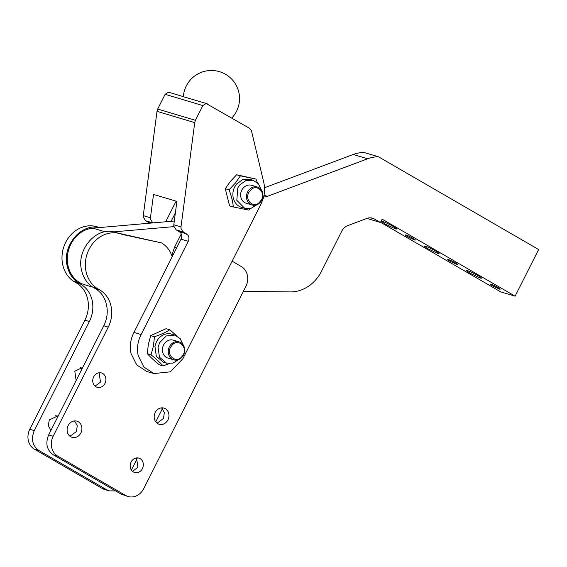 <?xml version="1.0" encoding="UTF-8"?>
<svg xmlns="http://www.w3.org/2000/svg" width="567" height="567" viewBox="0 0 567 567"><rect width="100%" height="100%" fill="white"/><g stroke="black" fill="none" stroke-linecap="round" stroke-linejoin="round"><path stroke-width="0.85" d="M77.885 282.543L80.797 284.23L76.304 282.89L73.391 281.204L77.885 282.543C72.356 278.645 68.784 273.081 67.168 265.838C62.023 245.709 81.18 222.951 99.381 227.58L92.846 228.154A29.066 25.168 106.6 0 0 67.324 257.808A29.066 25.168 106.6 0 0 84.49 284.677L92.825 287.164M80.797 284.23C86.574 287.703 90.344 293.04 92.109 300.234C93.683 307.505 92.782 314.593 89.402 321.496L34.282 430.615L29.796 429.269L84.908 320.157A28.123 24.36 -73.4 0 0 87.616 298.894A28.123 24.36 -73.4 0 0 76.304 282.89M115.633 490.923L109.218 490.873L106.78 489.824L38.875 450.489C32.397 445.719 30.866 439.092 34.282 430.615M131.388 470.071L137.179 458.604M155.748 421.848L162.431 408.616M50.91 430.438L48.351 425.682L49.279 419.934L58.387 415.639M76.148 380.478L74.801 371.222L82.775 367.366M232.109 261.252A9.377 8.122 106.6 0 1 232.803 261.607L241.287 266.518A14.997 12.991 -73.4 0 1 247.325 275.059A14.997 12.991 -73.4 0 1 245.88 286.399L143.692 488.697A14.997 12.991 -73.4 0 1 135.619 496.196A14.997 12.991 -73.4 0 1 128.078 496.515L121.154 494.119L53.248 454.784C46.77 450.014 45.24 443.387 48.656 434.91L103.775 325.791C107.156 318.888 108.056 311.8 106.483 304.529C104.718 297.335 100.947 291.998 95.171 288.525L92.258 286.838C86.73 282.94 83.158 277.369 81.542 270.133C76.389 250.004 95.554 227.239 113.754 231.875L120.261 233.717A30.001 25.983 106.6 0 0 94.037 242.059A30.001 25.983 106.6 0 0 86.028 271.473A30.001 25.983 106.6 0 0 96.744 288.178L99.664 289.865A28.123 24.36 -73.4 0 1 110.969 305.875A28.123 24.36 -73.4 0 1 108.269 327.131L53.149 436.25L48.656 434.91M161.609 407.864L164.352 412.648L163.445 418.538L157.038 423.18M74.553 420.927L77.296 425.711L76.389 431.6L69.975 436.243M136.519 457.938L137.93 467.243L132.515 471.34M99.076 372.76L100.494 382.073L95.072 386.17M385.036 223.986L381.548 221.385L382.711 221.506A8.441 0.858 -153.2 0 1 393.122 226.403A8.441 0.858 -153.2 0 1 396.609 228.997A8.441 0.858 -153.2 0 1 395.44 228.877L385.036 223.986M490.937 284.195A5.627 0.567 -153.2 0 1 497.876 287.455A5.627 0.567 -153.2 0 1 500.2 289.184A5.627 0.567 -153.2 0 1 499.428 289.106L492.489 285.846C490.065 284.4 489.555 283.847 490.937 284.195L490.157 284.117M448.497 259.608A5.627 0.567 -153.2 0 1 455.436 262.875A5.627 0.567 -153.2 0 1 457.76 264.605A5.627 0.567 -153.2 0 1 456.981 264.527L450.042 261.259C447.625 259.814 447.108 259.268 448.497 259.608L447.717 259.53M406.05 235.029A5.627 0.567 -153.2 0 1 412.996 238.289A5.627 0.567 -153.2 0 1 415.32 240.018A5.627 0.567 -153.2 0 1 414.541 239.94L407.602 236.68C405.185 235.234 404.668 234.681 406.05 235.029L405.277 234.951M469.915 273.152L466.428 270.558L467.591 270.672A8.441 0.858 -153.2 0 1 478.002 275.569A8.441 0.858 -153.2 0 1 481.489 278.163A8.441 0.858 -153.2 0 1 480.327 278.05L469.915 273.152M427.475 248.566L423.988 245.972L425.151 246.085A8.441 0.858 -153.2 0 1 435.562 250.983A8.441 0.858 -153.2 0 1 439.049 253.584A8.441 0.858 -153.2 0 1 437.887 253.463L427.475 248.566M263.655 196.884A11.248 9.745 106.6 0 0 265.569 196.806A11.248 9.745 106.6 0 0 267.482 196.31L367.607 158.781A37.5 32.475 106.6 0 1 378.529 156.804L538.65 249.551L515.098 296.172L382.115 219.145L380.436 222.477L374.397 218.982A11.248 9.745 106.6 0 0 372.647 218.21A11.248 9.745 106.6 0 0 372.576 218.189A11.248 9.745 106.6 0 0 366.92 218.43L380.436 222.477M378.529 156.804L364.156 152.509A37.5 32.475 106.6 0 0 353.234 154.486L264.513 187.748M380.542 222.264L500.725 291.877L515.098 296.172M366.92 218.43L347.777 225.602A11.248 9.745 106.6 0 0 345.962 226.509A11.248 9.745 106.6 0 0 341.724 231.23L321.539 271.189A37.5 32.475 106.6 0 1 315.769 279.772A37.5 32.475 106.6 0 1 290.332 291.913L243.349 291.395M120.261 233.717A30.001 25.983 106.6 0 1 122.323 234.447L161.489 242.896L119.162 233.391M181.27 233.93L174.473 247.375L171.815 255.582M113.754 231.875L173.913 226.616M174.296 221.031L99.381 227.58M172.318 344.878C178.251 338.4 187.741 346.876 183.29 354.68L181.525 357.104C175.593 363.582 166.103 355.105 170.554 347.302L172.318 344.878M251.493 189.229C257.645 184.211 265.611 192.645 261.507 199.832L258.786 203.064C252.634 208.082 244.668 199.648 248.771 192.461L251.493 189.229M169.398 346.756A9.377 8.122 -73.4 0 1 171.354 344.07A9.377 8.122 -73.4 0 1 179.158 341.873A9.377 8.122 -73.4 0 1 183.545 354.956A9.377 8.122 -73.4 0 1 181.589 357.649A9.377 8.122 -73.4 0 1 173.793 359.839A9.377 8.122 -73.4 0 1 169.398 346.756M247.616 191.915A9.377 8.122 -73.4 0 1 250.635 188.322A9.377 8.122 -73.4 0 1 257.375 187.025A9.377 8.122 -73.4 0 1 261.763 200.108A9.377 8.122 -73.4 0 1 258.743 203.702A9.377 8.122 -73.4 0 1 252.01 204.992A9.377 8.122 -73.4 0 1 247.616 191.915M179.158 341.873L173.318 340.129A9.377 8.122 106.6 0 0 165.514 342.326A9.377 8.122 106.6 0 0 162.523 351.391A9.377 8.122 106.6 0 0 167.952 358.096L173.793 359.839M257.375 187.025L251.535 185.281A9.377 8.122 106.6 0 0 244.795 186.578A9.377 8.122 106.6 0 0 240.656 195.842A9.377 8.122 106.6 0 0 246.17 203.248L252.01 204.992M178.796 359.521L172.914 363.107L166.45 363.128L159.455 357.196L158.08 347.202L159.596 342.723L166.216 335.955L174.82 335.097L180.214 338.655L183.169 344.885M257.014 204.68L251.131 208.266L244.668 208.28L236.8 200.3L237.814 187.875L239.713 184.941L245.929 180.476L253.038 180.256L258.439 183.814L261.387 190.037M174.82 335.097L171.673 334.161A14.629 12.665 106.6 0 0 156.457 341.781L154.94 346.26L156.308 356.26L163.303 362.185L166.45 363.128M253.038 180.256L249.891 179.314L242.782 179.541L236.574 184.006L234.674 186.933A14.629 12.665 106.6 0 0 241.521 207.338L244.668 208.28M151.063 354.807L147.321 353.688L148.334 344.452L150.716 335.629L166.088 328.683L169.838 329.803C165.635 332.39 160.511 334.707 154.458 336.748L153.444 345.976L151.063 354.807C155.982 358.783 159.979 362.49 163.048 365.921L169.271 363.582M169.838 329.803L176.989 336.011M256.015 179.08L240.38 175.883L235.383 183.056L229.025 189.825L225.283 188.705L230.273 181.532L236.63 174.764L256.015 179.08L257.298 182.652M229.025 189.825C231.379 195.806 232.81 201.512 233.313 206.948L248.948 210.144L250.777 208.358M163.048 365.921L159.306 364.801C154.401 360.825 150.404 357.118 147.321 353.688M150.716 335.629L154.458 336.748M236.63 174.764L240.38 175.883M233.313 206.948L229.564 205.835L225.283 188.705M149.603 223.192L148.788 222.583L150.546 223.107M169.632 92.612L168.427 92.244L165.125 94.306L157.683 109.034L157.016 111.352L143.26 215.63L143.316 217.196L145.648 220.769L148.788 222.583M145.648 220.769L152.828 222.909L150.503 219.344L150.446 217.778L153.529 194.431L176.883 201.413L173.807 224.752L180.993 226.899L181.043 228.473L183.382 232.038L187.946 235.177C189.144 237.056 189.243 239.097 188.237 241.308L141.14 334.544C137.682 341.362 136.704 348.4 138.213 355.651L143.855 367.04L153.877 373.554L170.341 371.832L182.872 358.72L261.089 203.872L263.152 198.748C264.789 193.269 264.995 187.847 263.761 182.482L251.394 130.46L249.473 128.277L206.154 103.513L202.851 105.575L195.409 120.303L194.743 122.621L180.993 226.899M183.623 96.794L206.757 103.619M175.373 212.845L171.099 221.314M176.103 201.179L165.692 221.782M143.26 215.63L150.446 217.778M157.016 111.352L194.743 122.621M207.366 103.889L206.154 103.513M81.818 369.252A7.499 6.492 106.6 0 0 80.216 367.125M57.494 417.411A8.441 7.307 106.6 0 0 55.686 415.292M109.218 490.873L104.725 489.534A14.997 12.991 -73.4 0 1 102.287 488.485L34.381 449.149A14.997 12.991 -73.4 0 1 29.796 429.269M99.636 227.558L96.907 226.743A30.001 25.983 106.6 0 0 70.677 235.078A30.001 25.983 106.6 0 0 62.675 264.498A30.001 25.983 106.6 0 0 73.391 281.204M153.877 373.554L146.69 371.406L136.675 364.893L131.027 353.503C129.517 346.253 130.495 339.215 133.954 332.397L181.05 239.161C182.057 236.949 181.957 234.908 180.76 233.03L179.328 231.705L186.515 233.852M173.807 224.752L173.856 226.325L176.195 229.89L179.328 231.705M133.954 332.397L141.14 334.544M172.198 256.688A28.123 24.36 106.6 0 0 168.987 249.983A28.123 24.36 106.6 0 0 161.489 242.896M93.661 376.857A7.499 6.492 106.6 0 0 95.958 386.793A7.499 6.492 106.6 0 0 97.177 387.325A7.499 6.492 106.6 0 0 104.98 383.412A7.499 6.492 106.6 0 0 102.684 373.476A7.499 6.492 106.6 0 0 101.472 372.951A7.499 6.492 106.6 0 0 93.661 376.857M131.097 462.034A7.499 6.492 106.6 0 0 133.394 471.971A7.499 6.492 106.6 0 0 134.613 472.495A7.499 6.492 106.6 0 0 142.416 468.59A7.499 6.492 106.6 0 0 140.127 458.646A7.499 6.492 106.6 0 0 138.908 458.122A7.499 6.492 106.6 0 0 131.097 462.034M68.146 425.569A8.441 7.307 106.6 0 0 70.726 436.746A8.441 7.307 106.6 0 0 72.094 437.341A8.441 7.307 106.6 0 0 80.875 432.94A8.441 7.307 106.6 0 0 78.296 421.763A8.441 7.307 106.6 0 0 76.928 421.168A8.441 7.307 106.6 0 0 68.146 425.569M155.202 412.507A8.441 7.307 106.6 0 0 157.789 423.684A8.441 7.307 106.6 0 0 159.157 424.279A8.441 7.307 106.6 0 0 167.938 419.878A8.441 7.307 106.6 0 0 165.358 408.701A8.441 7.307 106.6 0 0 163.983 408.105A8.441 7.307 106.6 0 0 155.202 412.507M92.258 286.838L96.744 288.178M128.078 496.515A14.997 12.991 -73.4 0 1 125.647 495.459L57.735 456.123A14.997 12.991 -73.4 0 1 53.149 436.25M264.002 195.275L267.482 196.31M353.234 154.486L367.607 158.781M370.612 217.848L374.397 218.982M92.846 228.154L105.079 231.804M165.125 94.306L202.851 105.575M157.683 109.034L195.409 120.303M106.78 489.824L102.287 488.485M34.381 449.149L38.875 450.489M89.402 321.496L84.908 320.157M174.473 247.375L176.585 247.999M181.05 239.161L188.237 241.308M176.195 229.89L183.382 232.038M108.269 327.131L103.775 325.791M99.664 289.865L95.171 288.525M125.647 495.459L121.154 494.119M57.735 456.123L53.248 454.784M231.768 118.021A28.123 28.123 0 0 0 225.51 74.27A28.123 28.123 0 0 0 183.361 96.631M169.03 92.35L184.02 96.829"/></g></svg>
